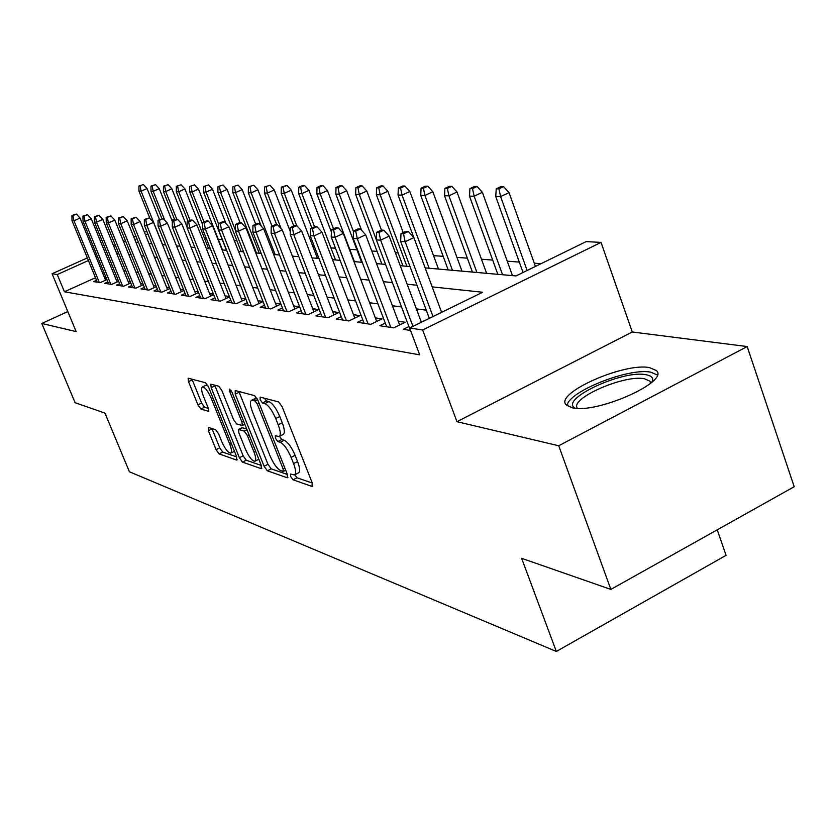 <?xml version="1.0" encoding="UTF-8"?>
<svg xmlns="http://www.w3.org/2000/svg" width="836" height="836" viewBox="0 0 836 836"><rect width="100%" height="100%" fill="white"/><g stroke="black" fill="none" stroke-linecap="round" stroke-linejoin="round"><path stroke-width="1.25" d="M290.656 476.489L293.018 479.78L312.037 486.437L312.225 482.884L282.129 406.714L278.66 401.97L260.174 397.11L260.142 399.712L262.494 402.952L264.845 403.579C268.502 405.293 272.128 410.267 275.702 418.522L278.189 424.803C280.645 431.407 280.948 435.305 279.088 436.507L275.274 435.755L275.472 438.283L277.824 441.544L280.217 442.286C283.916 444.146 287.542 449.162 291.095 457.344L293.561 463.572C295.954 470.01 296.247 473.803 294.418 474.942L290.468 474.033L290.656 476.489M294.753 474.764L296.989 477.764L312.288 483.051M264.385 398.218L266.527 400.966L268.889 401.604L264.845 403.579M279.485 436.308L281.836 439.548L284.23 440.29L280.217 442.286M572.169 407.78C596.371 414.228 669.866 381.592 656.385 370.547L649.405 367.589C623.771 362.437 554.31 393.401 566.15 404.875L572.169 407.78M208.31 427.384L208.394 430.686L216.075 449.653L219.053 453.906L236.692 460.082L236.672 456.769L208.551 387.016L205.489 382.71L188.121 378.206L188.518 381.644L197.902 404.823L200.87 409.034L208.477 411.228L208.112 407.832L203.409 396.201C201.424 390.997 201.089 387.925 202.416 386.964C204.977 387.131 207.934 390.955 211.299 398.427L229.775 444.229C231.697 449.298 232.011 452.266 230.715 453.143C228.092 452.882 225.103 449.026 221.739 441.554L218.698 434.03L215.678 429.746L208.31 427.384M95.492 277.709L64.424 291.774L57.256 274.542L52.072 273.748L87.352 257.916M610.855 589.411L558.73 445.755L747.175 346.553L794.2 486.719L610.855 589.411L521.622 558.312L556.327 651.453L129.413 471.765L104.949 413.109L75.094 402.712L41.8 323.469L76.16 331.599L52.072 273.748M747.175 346.553L632.277 331.986L456.968 421.689L558.73 445.755M456.968 421.689L422.65 329.98L409.619 328.005L482.644 292.266L432.181 286.873M64.424 291.774L419.703 354.84L409.619 328.005M264.092 466.248L267.321 470.793L287.229 477.764L287.344 474.294L257.885 400.225L254.552 395.627L235.219 390.537L235.24 394.164L264.092 466.248L267.959 464.304L271.198 468.85L287.406 474.451M261.187 468.651L242.461 462.099L239.368 457.7L211.174 387.716L210.808 384.194L218.771 386.201L221.906 390.59L233.516 419.505L236.661 423.925L242.283 425.534L241.949 422.034L229.764 391.614L229.524 389.095L231.969 392.209L261.229 465.265L261.187 468.651L261.814 468.338M67.831 311.577L41.8 323.469M408.898 326.562L403.234 329.332L410.549 330.46M385.26 323.083L379.816 325.726L393.735 327.869L405.22 322.257L398.26 321.243M362.74 319.76L357.515 322.288L370.766 324.326L382.031 318.861L375.343 317.879M341.266 316.593L336.239 319.007L348.884 320.951L359.929 315.621L353.492 314.681M320.763 313.563L315.924 315.872L328.005 317.732L338.841 312.539L332.634 311.629M301.169 310.668L296.508 312.883L308.056 314.66L318.694 309.581L312.716 308.714M282.432 307.888L277.939 310.02L288.984 311.724L299.424 306.76L293.655 305.913M264.489 305.234L260.142 307.282L270.728 308.912L280.938 304.074M247.289 302.684L243.098 304.649L253.245 306.216L263.058 301.587M230.788 300.228L226.734 302.13L236.473 303.635L245.92 299.194M214.956 297.877L211.027 299.706L220.38 301.148L229.472 296.895M199.731 295.62L195.938 297.386L204.914 298.765L213.682 294.69M185.101 293.436L181.412 295.15L190.054 296.477L198.508 292.558M171.014 291.346L167.44 292.997L175.759 294.272L183.92 290.5M157.45 289.329L153.991 290.918L161.996 292.151L169.875 288.524M144.388 287.375L141.012 288.922L148.745 290.113L156.353 286.612M131.785 285.494L128.504 286.999L135.954 288.138L143.322 284.762M119.621 283.686L116.434 285.139L123.623 286.246L130.761 282.986M107.875 281.931L104.782 283.341L111.721 284.407L118.628 281.262M426.287 310.187L416.38 308.881M401.52 306.937L392.418 305.746M377.976 303.844L369.596 302.747M355.551 300.908L347.849 299.894M334.17 298.107L327.085 297.177M313.761 295.432L307.251 294.575M294.262 292.872L288.274 292.088M275.619 290.426L270.112 289.705M257.76 288.086L252.712 287.417M240.643 285.839L236.024 285.233M224.236 283.686L220.004 283.132M208.477 281.617L204.621 281.115M193.346 279.632L189.824 279.172M178.789 277.73L175.581 277.301M164.786 275.89L161.881 275.504M151.306 274.124L148.672 273.78M138.316 272.421L135.934 272.108M125.787 270.77L123.655 270.498M113.79 269.422L112.264 270.101M104.479 273.633L103.121 274.25M280.938 304.053L275.41 303.249M262.995 301.43L257.927 300.688M245.805 298.912L241.155 298.233M229.304 296.487L225.062 295.871M213.473 294.178L209.596 293.603M198.268 291.942L194.725 291.43M183.638 289.799L180.419 289.329M169.562 287.741L166.636 287.312M156.008 285.755L153.364 285.369M142.946 283.843L140.563 283.488M130.353 281.993L128.211 281.68M118.2 280.217L116.288 279.935M106.465 278.503L104.772 278.252M106.914 279.6L100.226 282.641L93.517 281.607L96.527 280.238M540.965 263.727L534.288 263.215M519.313 262.086L507.233 261.177M492.686 260.08L481.484 259.233M467.345 258.167L456.937 257.383M443.185 256.349L433.529 255.617M398.124 252.953L395.376 252.744M377.067 251.364L371.769 250.967M356.92 249.839L349.72 249.295M335.476 248.229L330.92 247.884M314.43 246.641L312.894 246.526M252.106 241.938L251.427 241.886M236.922 240.789L234.32 240.601M222.292 239.692L218.321 239.389M206.325 238.49L204.506 238.344M556.327 651.453L726.076 555.334L717.236 529.825M171.777 220.025L174.693 219.722M425.137 267.886L516.031 275.932L586.161 241.604L601.032 242.398L422.65 329.98M632.277 331.986L601.032 242.398M95.011 254.478L96.37 253.872M104.186 250.361L105.712 249.671M113.706 246.087L115.41 245.324M123.571 241.667L125.473 240.81M133.812 237.069L135.934 236.118M144.45 232.293L146.791 231.238M106.778 252.284L105.252 252.963M97.436 256.485L96.088 257.091M88.428 260.529L57.256 274.542M416.986 285.243L407.142 284.198M392.387 282.62L383.337 281.648M368.99 280.112L360.671 279.224M346.721 277.73L339.061 276.915M325.486 275.462L318.453 274.71M305.224 273.299L298.755 272.609M285.86 271.23L279.924 270.592M267.353 269.244L261.887 268.659M249.63 267.353L244.624 266.82M232.638 265.534L228.061 265.043M216.357 263.789L212.156 263.34M200.724 262.117L196.888 261.71M185.707 260.519L182.206 260.142M171.265 258.972L168.088 258.627M157.377 257.488L154.482 257.174M144.001 256.056L141.388 255.774M131.106 254.677L128.754 254.426M118.681 253.35L116.57 253.12M135.934 242.294L138.525 242.524M148.954 243.454L151.818 243.704M162.466 244.645L165.632 244.927M176.5 245.888L179.98 246.192M191.099 247.184L194.913 247.519M206.283 248.522L210.453 248.888M222.083 249.922L226.65 250.33M238.553 251.375L243.527 251.814M255.732 252.9L261.156 253.381M273.654 254.489L279.569 255.011M292.391 256.14L298.828 256.715M311.974 257.875L318.976 258.491M332.488 259.693L340.106 260.362M353.983 261.595L362.26 262.326M376.534 263.591L385.532 264.385M400.214 265.681L410.006 266.548M147.836 233.829L145.495 234.885M136.979 238.709L134.857 239.66M294.7 474.796L298.41 472.915C300.249 471.776 299.978 467.982 297.585 461.545L293.561 463.572M284.23 440.29C287.939 442.129 291.576 447.145 295.118 455.317L297.585 461.545M279.329 436.382L283.111 434.501C284.982 433.299 284.689 429.401 282.244 422.797L278.189 424.803M268.889 401.604C272.567 403.297 276.193 408.271 279.757 416.516L282.244 422.797M238.897 391.499L267.959 464.304M283.07 471.41L283.143 468.975L257.342 404.143L255.022 400.935L251.542 400.298C249.745 401.531 250.069 405.408 252.524 411.939L270.018 455.787C273.456 463.719 276.977 468.641 280.593 470.563L283.07 471.41M255.335 398.438L257.049 398.448M261.292 465.422L246.244 460.218L242.461 462.099M214.727 385.145L243.14 455.829L246.244 460.218M245.481 449.287C248.95 457.01 252.085 461.002 254.865 461.263C256.255 460.354 255.962 457.313 254.008 452.13L247.372 435.566L244.185 431.094L238.563 429.443L238.897 432.902L245.481 449.287M255.053 461.169L258.836 459.277M242.158 427.833L246.61 428.743M234.456 451.283L230.861 453.06M207.903 385.605L206.084 385.187M191.977 379.147L201.612 403.025L204.59 407.236L208.3 408.334M211.957 428.555L219.753 447.835L222.731 452.088L236.734 456.926M503.606 186.627L500.9 186.606L496.229 188.811L498.925 188.831L503.606 186.627L509.03 192.614L500.607 196.596L495.738 196.523L523.054 272.494M498.925 188.831L500.607 196.596L527.129 270.498M509.03 192.614L535.437 266.433M495.738 196.523L496.229 188.811M441.627 312.34L413.883 237.591L405.157 241.719L433.017 316.551M403.495 233.777L408.355 231.488L405.836 231.363L400.998 233.641L403.495 233.777L405.157 241.719L400.643 241.426L429.328 318.359M413.883 237.591L408.355 231.488M400.998 233.641L400.643 241.426M575.314 408.219C558.218 399.932 622.057 369.763 645.831 374.695C650.753 375.521 653.052 377.433 652.717 380.411L652.341 381.738M650.742 383.16L649.885 381.153L644.357 378.739C624.189 374.444 569.013 398.772 577.436 408.344M657.65 375.134L650.711 372.145C628.223 367.589 567.351 392.063 567.111 405.794M477.084 186.47L474.514 186.459L469.926 188.602L472.497 188.622L477.084 186.47L482.372 192.322L474.127 196.199L469.498 196.126L497.848 274.323M472.497 188.622L474.127 196.199L502.561 274.741M482.372 192.322L512.447 275.608M469.498 196.126L469.926 188.602M451.858 186.323L449.402 186.313L444.909 188.403L447.354 188.424L451.858 186.323L457.02 192.029L448.922 195.812L444.522 195.749L472.424 272.066M447.354 188.424L448.922 195.812L476.917 272.463M457.02 192.029L486.604 273.33M444.522 195.749L444.909 188.403M427.823 186.188L425.482 186.177L421.072 188.215L423.403 188.236L427.823 186.188L432.86 191.757L424.928 195.457L420.727 195.394L448.19 269.923M423.403 188.236L424.928 195.457L452.464 270.3M432.86 191.757L461.984 271.146M420.727 195.394L421.072 188.215M404.896 186.062L402.659 186.041L398.344 188.037L400.569 188.058L404.896 186.062L409.828 191.496L402.043 195.101L398.03 195.049L413.778 237.466M400.569 188.058L402.043 195.101L429.15 268.241M409.828 191.496L438.492 269.067M398.03 195.049L398.344 188.037M421.375 322.247L389.168 236.139L380.62 240.162L412.963 326.364M379.021 232.429L383.776 230.203L381.383 230.078L376.639 232.293L379.021 232.429L380.62 240.162L376.336 239.89L410.351 330.429M389.168 236.139L383.776 230.203M376.639 232.293L376.336 239.89M399.66 324.974L365.666 234.77L357.296 238.688L390.83 327.419M355.749 231.144L360.4 228.97L358.132 228.855L353.482 231.018L355.749 231.144L357.296 238.688L353.22 238.427L386.65 326.771M365.666 234.77L360.4 228.97M353.482 231.018L353.22 238.427M376.691 321.452L343.303 233.463L335.1 237.288L368.07 323.908M333.595 229.921L338.162 227.81L335.999 227.695L331.443 229.806L333.595 229.921L335.1 237.288L331.213 237.037L364.088 323.292M343.303 233.463L338.162 227.81M331.443 229.806L331.213 237.037M354.798 318.098L321.996 232.22L313.939 235.951L346.365 320.564M312.497 228.761L316.969 226.692L314.9 226.587L310.438 228.646L312.497 228.761L313.939 235.951L310.24 235.71L342.561 319.979M321.996 232.22L316.969 226.692M310.438 228.646L310.24 235.71M383.003 185.937L380.871 185.916L376.628 187.87L378.76 187.891L383.003 185.937L387.831 191.245L380.192 194.778L376.357 194.715L402.973 265.921M378.76 187.891L380.192 194.778L406.871 266.266M387.831 191.245L403.224 232.596M376.357 194.715L376.628 187.87M333.898 314.911L301.66 231.029L293.77 234.676L325.643 317.377M292.36 227.653L296.749 225.636L294.774 225.532L290.395 227.538L292.36 227.653L293.77 234.676L290.228 234.446L322.017 316.813M301.66 231.029L296.749 225.636M290.395 227.538L290.228 234.446M362.092 185.811L360.044 185.801L355.885 187.703L357.923 187.724L362.092 185.811L366.805 191.005L359.302 194.464L355.645 194.401L381.843 264.061M357.923 187.724L359.302 194.464L376.336 239.786M366.805 191.005L381.446 230.078M355.645 194.401L355.885 187.703M313.928 311.859L282.244 229.89L274.501 233.453L305.851 314.326M273.132 226.587L277.437 224.612L275.546 224.518L271.251 226.483L273.132 226.587L274.501 233.453L271.115 233.234L302.381 313.793M282.244 229.89L277.437 224.612M271.251 226.483L271.115 233.234M342.07 185.696L340.127 185.686L336.03 187.557L337.984 187.567L342.07 185.696L346.7 190.786L339.322 194.161L335.821 194.109L361.622 262.264M337.984 187.567L339.322 194.161L353.461 231.541M346.7 190.786L361.591 230.276M335.821 194.109L336.03 187.557M294.836 308.944L263.674 228.803L256.077 232.283L286.926 311.41M254.75 225.574L258.972 223.651L257.174 223.557L252.953 225.48L254.75 225.574L256.077 232.283L252.848 232.084L283.603 310.898M263.674 228.803L258.972 223.651M252.953 225.48L252.848 232.084M322.905 185.592L321.034 185.571L317.022 187.4L318.892 187.421L322.905 185.592L327.43 190.566L320.198 193.868L316.844 193.816L331.37 231.98M318.892 187.421L320.198 193.868L333.501 228.845M327.43 190.566L354.401 261.626M316.844 193.816L317.022 187.4M276.549 306.154L245.909 227.768L238.448 231.175L268.805 308.609M237.152 224.602L241.301 222.721L239.577 222.627L235.439 224.508L237.152 224.602L238.448 231.175L235.355 230.976L265.618 308.118M245.909 227.768L241.301 222.721M235.439 224.508L235.355 230.976M304.544 185.477L302.747 185.467L298.797 187.264L300.584 187.274L304.544 185.477L308.975 190.357L301.859 193.586L298.64 193.544L311.838 227.998M300.584 187.274L301.859 193.586L314.545 226.744M308.975 190.357L335.529 259.954M298.64 193.544L298.797 187.264M259.024 303.489L228.886 226.775L221.561 230.099L251.437 305.934M220.307 223.672L224.382 221.833L222.721 221.739L218.666 223.588L220.307 223.672L221.561 230.099L218.593 229.91L248.386 305.464M228.886 226.775L224.382 221.833M218.666 223.588L218.593 229.91M286.915 185.383L281.314 187.118L283.028 187.139L286.915 185.383L291.262 190.159L284.271 193.325L281.178 193.273L293.781 225.992M283.028 187.139L284.271 193.325L296.696 225.626M291.262 190.159L317.429 258.355M281.178 193.273L281.314 187.118M242.221 300.929L212.574 225.814L205.374 229.074L234.78 303.374M204.151 222.784L208.154 220.976L206.565 220.892L202.573 222.7L204.151 222.784L205.374 229.074L202.531 228.897L231.854 302.925M212.574 225.814L208.154 220.976M202.573 222.7L202.531 228.897M269.997 185.279L264.531 186.992L269.997 185.279L274.26 189.96L267.384 193.064L264.416 193.022L276.632 224.57M266.172 187.003L267.384 193.064L281.168 228.719M274.26 189.96L290.301 231.562M264.416 193.022L264.531 186.992M226.096 298.483L196.909 224.905L189.845 228.092L218.792 300.908M188.654 221.927L192.583 220.161L191.057 220.077L187.139 221.843L188.654 221.927L189.845 228.092L187.107 227.925L215.981 300.479M196.909 224.905L192.583 220.161M187.139 221.843L187.107 227.925M253.736 185.184L248.396 186.867L253.736 185.184L257.916 189.782L251.155 192.823L248.302 192.782L261.302 226.211M249.974 186.877L251.155 192.823L275.169 254.614M257.916 189.782L272.013 226.138M248.302 192.782L248.396 186.867M210.599 296.122L181.872 224.027L174.923 227.152L203.441 298.536M173.763 221.112L177.629 219.377L172.31 221.028L173.763 221.112L174.923 227.152L172.3 226.984L200.734 298.128M181.872 224.027L177.629 219.377M172.31 221.028L172.3 226.984M238.093 185.101L232.878 186.741L238.093 185.101L242.2 189.605L235.553 192.583L232.805 192.541L256.422 252.963M234.404 186.752L235.553 192.583L259.223 253.203M242.2 189.605L255.691 224.226M232.805 192.541L232.878 186.741M195.697 293.864L167.419 223.181L160.585 226.242L188.675 296.268M159.457 220.317L163.25 218.624L158.056 220.244L159.457 220.317L160.585 226.242L158.067 226.086L186.073 295.86M167.419 223.181L163.25 218.624M158.056 220.244L158.067 226.086M223.045 185.017L217.945 186.627L223.045 185.017L227.078 189.427L220.537 192.353L217.893 192.322L241.165 251.605M219.419 186.637L220.537 192.353L235.365 230.172M227.078 189.427L240.078 222.658M217.893 192.322L217.945 186.627M181.36 291.691L153.511 222.366L146.802 225.375L174.463 294.073M145.694 219.565L149.425 217.893L144.346 219.492L145.694 219.565L146.802 225.375L144.367 225.218L171.965 293.687M153.511 222.366L149.425 217.893M144.346 219.492L144.367 225.218M208.551 184.934L203.566 186.512L208.551 184.934L212.511 189.26L206.074 192.134L203.524 192.102L226.472 250.309M204.977 186.522L206.074 192.134L218.656 224.079M212.511 189.26L226.013 223.62M203.524 192.102L203.566 186.512M167.555 289.59L140.134 221.582L133.52 224.529L160.784 291.963M132.443 218.833L136.122 217.193L131.147 218.76L132.443 218.833L133.52 224.529L131.189 224.382L158.37 291.597M140.134 221.582L136.122 217.193M131.147 218.76L131.189 224.382M194.589 184.85L189.699 186.407L194.589 184.85L198.466 189.103L192.134 191.925L189.678 191.893L202.563 224.435M191.068 186.418L192.134 191.925L204.047 222.031M198.466 189.103L222.491 249.954M189.678 191.893L189.699 186.407M154.263 287.574L127.239 220.829L120.739 223.724L147.596 289.935M119.684 218.123L123.3 216.524L118.43 218.06L119.684 218.123L120.739 223.724L118.482 223.578L145.276 289.58M127.239 220.829L123.3 216.524M118.43 218.06L118.482 223.578M181.109 184.777L176.333 186.303L181.109 184.777L184.934 188.957L178.695 191.726L176.323 191.684L188.131 221.394M177.65 186.313L178.695 191.726L190.117 220.505M184.934 188.957L208.624 248.731M176.323 191.684L176.333 186.303M141.43 285.63L114.814 220.098L108.408 222.94L134.889 287.981M107.384 217.444L110.937 215.876L106.172 217.381L107.384 217.444L108.408 222.94L106.245 222.804L132.652 287.636M114.814 220.098L110.937 215.876M106.172 217.381L106.245 222.804M168.109 184.693L163.428 186.198L168.109 184.693L171.861 188.8L165.716 191.528L163.428 191.496L174.776 219.92M164.702 186.209L165.716 191.528L176.804 219.335M171.861 188.8L187.118 227.131M163.428 191.496L163.428 186.198M129.058 283.759L102.818 219.398L96.527 222.188L122.631 286.09M95.513 216.796L99.014 215.249L94.353 216.733L95.513 216.796L96.527 222.188L94.426 222.062L120.468 285.755M102.818 219.398L99.014 215.249M94.353 216.733L94.426 222.062M155.559 184.62L150.971 186.104L155.559 184.62L159.248 188.664L153.197 191.339L150.982 191.308L161.902 218.551M152.194 186.104L153.197 191.339L164.786 220.296M159.248 188.664L172.31 221.362M150.982 191.308L150.971 186.104M117.113 281.951L91.249 218.729L85.053 221.467L110.791 284.261M84.06 216.158L87.508 214.643L82.942 216.096L84.06 216.158L85.053 221.467L83.025 221.341L108.701 283.937M91.249 218.729L87.508 214.643M82.942 216.096L83.025 221.341M143.426 184.557L138.933 186L143.426 184.557L147.052 188.528L141.096 191.151L138.954 191.12L149.947 218.468M140.114 186.01L141.096 191.151L162.581 244.655M147.052 188.528L159.509 219.596M138.954 191.12L138.933 186M105.566 280.206L80.078 218.071L73.965 220.767L99.348 282.505M73.004 215.552L76.4 214.058L71.917 215.489L73.004 215.552L73.965 220.767L72.011 220.641L97.331 282.192M80.078 218.071L76.4 214.058M71.917 215.489L72.011 220.641M296.989 477.764L293.018 479.78M266.527 400.966L262.494 402.952M281.836 439.548L277.824 441.544M295.118 455.317L291.095 457.344M279.757 416.516L275.702 418.522M312.789 486.05L312.037 486.437M239.169 392.251L235.24 394.164M287.918 477.408L287.229 477.764M271.198 468.85L267.321 470.793M284.888 468.097L283.143 468.975M259.108 403.286L257.342 404.143M257.645 399.65L255.022 400.935M256.589 398.333L252.597 400.277M243.14 455.829L239.368 457.7M214.998 385.866L211.174 387.716M243.589 421.229L241.949 422.034M231.321 390.861L229.764 391.614M255.649 451.315L254.008 452.13M249.013 434.762L247.372 435.566M246.996 429.714L244.185 431.094M242.733 427.551L238.887 429.453M231.311 443.477L229.775 444.229M212.856 397.675L211.299 398.427M204.59 407.236L200.87 409.034M201.612 403.025L197.902 404.823M192.238 379.857L188.518 381.644M237.257 459.8L236.692 460.082M222.731 452.088L219.053 453.906M219.753 447.835L216.075 449.653M212.083 428.878L208.394 430.686M285.724 470.219L283.341 471.42M255.523 398.344L251.542 400.298M244.823 424.291L242.283 425.534M242.409 427.551L238.563 429.443M206.199 385.135L202.416 386.964M651.631 382.386L652.717 380.411M650.617 383.254L649.885 381.153"/></g></svg>
